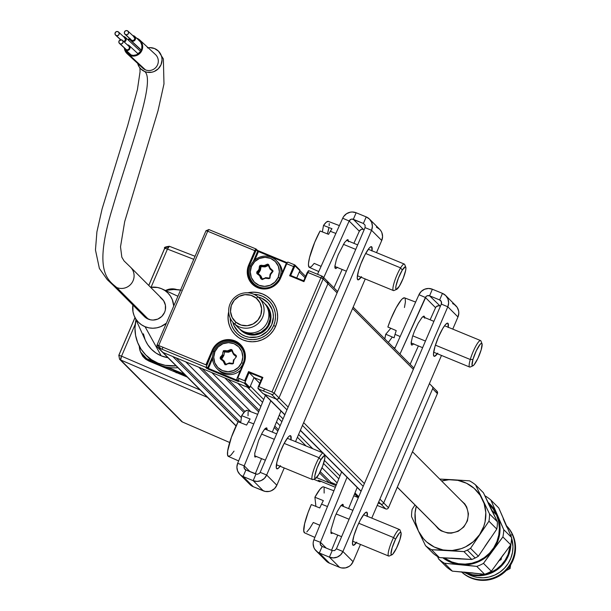 <?xml version="1.0" encoding="UTF-8"?>
<svg xmlns="http://www.w3.org/2000/svg" width="611" height="611" viewBox="0 0 611 611"><rect width="100%" height="100%" fill="white"/><g stroke="black" fill="none" stroke-linecap="round" stroke-linejoin="round"><path stroke-width="0.92" d="M264.471 388.917L263.562 391.04M259.736 383.318L254.023 377.59L260.966 380.447L254.023 377.59L259.736 383.318M339.953 475.984L324.441 460.419L339.953 475.984M312.809 448.749L298.58 434.482L312.809 448.749M283.069 418.917L279.273 415.113L283.069 418.917M250.365 386.121L263.715 399.51L250.365 386.121L254.023 377.59L249.8 387.435L245.026 382.639A0.718 0.703 135.1 0 1 244.095 383.028L248.868 387.817L162.992 352.478L172.745 356.488L238.023 421.972L172.745 356.488M247.57 387.282L262.562 402.328L247.57 387.282L237.809 383.265L260.889 406.422L237.809 383.265M278.12 417.932L281.877 421.697L278.12 417.932M297.397 437.262L306.096 445.992L297.397 437.262M323.57 463.512L338.807 478.803L323.57 463.512M337.135 482.896L322.02 467.743L337.135 482.896M296.335 441.974L295.663 441.302L296.335 441.974M280.144 425.73L276.447 422.025L280.144 425.73M336.019 485.623L316.582 477.619L329.505 482.942L319.591 472.998L329.505 482.942L330.902 482.354L320.263 471.684L330.902 482.354L336.424 484.63M278.433 429.732L274.797 426.081L278.433 429.732M259.24 410.47L228.155 379.294L259.24 410.47M224.795 377.911L258.659 411.883L224.795 377.911L211.788 372.557L250.831 411.722L211.788 372.557M274.217 427.486L277.837 431.114L274.217 427.486M244.919 411.501L202.126 368.586L244.919 411.501M198.774 367.203L243.957 412.524L198.774 367.203L185.759 361.849L241.383 417.641L185.759 361.849M240.681 422.652L176.105 357.87L240.681 422.652M236.045 425.989L162.312 352.02A2.146 2.108 -44.9 0 0 162.992 352.478L236.121 425.829L162.992 352.478A2.146 2.108 135.1 0 1 162.312 352.02L158.211 347.682L205.38 367.096L206.701 368.418A0.718 0.703 -44.9 0 0 207.633 368.036L212.575 356.519L207.633 368.036L206.312 366.707A0.718 0.703 135.1 0 1 205.38 367.096L208.206 369.159L237.969 381.401L238.58 381.539L237.259 380.218A0.718 0.703 135.1 0 1 236.892 379.294L238.198 380.6L239.13 378.484L238.214 380.607L236.892 379.294L237.053 378.293L237.244 377.758L237.801 377.942L243.988 363.507A17.543 17.184 -44.9 0 0 234.937 340.869L234.761 341.625A16.825 16.482 135.1 0 1 243.438 363.339L243.988 363.507L243.43 363.324A16.825 16.482 135.1 0 1 243.438 363.339L237.251 377.774L243.438 363.339M162.977 347.147L162.068 349.271M259.637 275.576L260.905 276.844L259.637 275.576M257.59 253.603L256.811 253.29M299.306 271.933L305.019 277.669L299.306 271.933L296.725 277.959L299.871 270.62L296.725 277.959M263.807 393.797A2.146 2.108 135.1 0 0 264.487 394.248L284.879 414.701L264.487 394.248L276.195 399.067L277.822 399.059L278.99 397.898A2.146 2.108 135.1 0 1 276.195 399.067A2.146 2.108 -44.9 0 0 278.99 397.898L288.14 407.079L274.217 393.11L323.158 278.921L337.081 292.89L327.931 283.718L278.99 397.898L327.931 283.718A2.146 2.108 -44.9 0 0 327.504 281.396A2.146 2.108 135.1 0 1 327.931 283.718L327.504 281.404L337.646 291.569M352.6 308.456L413.326 369.365L352.6 308.456M437.392 393.591L432.634 388.741A2.146 2.108 -44.9 0 0 432.206 386.419A2.146 2.108 135.1 0 1 432.634 388.741L383.7 502.929L379.905 499.118L383.7 502.929A2.146 2.108 135.1 0 1 380.905 504.09A2.146 2.108 -44.9 0 0 383.7 502.929L432.634 388.741L437.415 393.537A2.146 2.108 -44.9 0 0 436.987 391.216L437.415 393.537L388.474 507.718L383.7 502.929L388.497 507.764L437.415 393.537L388.474 507.718A2.146 2.108 -44.9 0 1 385.678 508.887A2.146 0.397 -67.6 0 1 385.678 508.887L377.208 505.404M326.824 280.945A2.146 2.108 135.1 0 1 327.504 281.396L322.723 276.6A2.146 2.108 135.1 0 1 323.158 278.921L320.897 277.814L271.956 392.002L274.217 393.11A2.146 2.108 135.1 0 1 271.421 394.271L286.949 409.851L276.195 399.067L263.181 393.713L258.407 388.917A0.718 0.703 135.1 0 1 258.041 387.993L259.339 389.306L258.041 387.993L258.193 386.992L258.392 386.465L258.942 386.641L262.883 377.453L262.05 377.949L258.407 386.458M364.385 483.553L303.659 422.644L364.385 483.553M302.468 425.416L363.194 486.333L302.468 425.416M385.678 508.887L378.713 501.898L380.905 504.09L378.24 502.998L380.905 504.09L385.678 508.887A2.146 0.397 -67.6 0 0 385.74 508.91M361.116 491.175L323.777 453.721L361.116 491.175M323.013 452.95L300.391 430.266L323.013 452.95M287.231 262.761L286.834 262.501L286.422 263.104L258.453 251.595L254.84 260.011M254.894 284.703L257.903 287.071A16.115 15.779 -44.9 0 1 254.932 284.741L253.626 283.435A16.115 15.779 135.1 0 1 250.403 266.037L251.495 266.365A14.679 14.381 135.1 0 1 270.604 258.407A14.679 14.381 135.1 0 1 278.173 277.348L279.678 278.089A16.115 15.779 -44.9 0 0 271.368 257.292A16.115 15.779 -44.9 0 0 250.403 266.037A16.115 15.779 135.1 0 1 276.447 260.683A16.115 15.779 135.1 0 1 279.678 278.089L279.678 278.089A16.115 15.779 135.1 0 1 253.626 283.435M256.773 273.415L256.987 271.551M259.683 266.633L261.6 265.159M270.642 299.329L266.931 296.266L262.684 293.998A25.059 24.547 135.1 0 0 247.738 292.799L253.214 292.157L258.048 292.608L262.684 293.998A25.059 24.547 135.1 0 1 270.581 299.268A25.059 24.547 135.1 0 1 273.277 330.604A25.059 24.547 135.1 0 1 242.995 339.937L238.741 337.662L235.029 334.599L231.997 330.856L229.774 326.58L228.43 321.936L228.033 317.094L228.682 311.793A25.059 24.547 135.1 0 0 235.09 334.66A25.059 24.547 135.1 0 0 242.995 339.937L247.623 341.32L252.458 341.77L257.3 341.266L261.974 339.831L266.304 337.516L270.108 334.416L273.247 330.635L275.607 326.335L277.089 321.676L277.638 316.834L277.241 312L275.897 307.348L273.675 303.071L270.642 299.329A25.059 24.547 -44.9 0 0 248.203 292.829M237.251 380.279L208.389 368.402L206.312 366.707L212.857 350.752L213.72 351.615L212.857 350.752A16.825 16.482 135.1 0 1 234.761 341.625L236.281 343.153A16.825 16.482 -44.9 0 0 234.983 342.679M240.803 345.956A16.825 16.482 -44.9 0 0 236.281 343.153L234.761 341.625L234.937 340.869L237.916 342.458L242.636 347.224L245.133 353.464L245.408 356.855L243.988 363.507L237.801 377.942L244.629 380.752L248.57 371.564L244.629 380.752L245.385 381.119L249.044 372.588L248.57 371.564L262.883 377.453L258.942 386.641L271.956 392.002L320.897 277.814L323.158 278.921L327.931 283.718L278.99 397.898L274.217 393.11L323.158 278.921L322.723 276.6L322.043 276.149A2.146 2.108 135.1 0 1 322.723 276.6L322.02 276.134L320.897 277.814A2.146 0.397 -67.6 0 1 322.02 276.134A2.146 0.397 -67.6 0 1 322.043 276.149L309.006 270.78A2.146 0.397 112.4 0 0 307.883 272.46L320.897 277.814L307.325 272.277L303.682 280.823L303.95 281.648L307.883 272.46L303.95 281.648L303.713 281.022M208.779 229.537A2.146 2.108 135.1 0 1 208.84 229.56L206.044 230.729L207.694 231.225L158.753 345.406L207.694 231.225L206.022 230.683L157.08 344.871L205.922 364.82L212.109 350.386L215.958 344.734L218.623 342.557L224.924 339.93L231.699 339.892L234.937 340.869A17.543 17.184 -44.9 0 0 212.109 350.386L212.857 350.752L212.109 350.386L205.922 364.82L206.671 365.187L212.857 350.752A16.825 16.482 135.1 0 1 240.07 345.162C244.874 350.477 245.996 356.534 243.43 363.324M241.185 347.3L243.506 350.279A16.115 15.779 -44.9 0 0 241.185 347.3L239.886 345.994A16.115 15.779 135.1 0 1 243.117 363.4L243.117 363.4A16.115 15.779 -44.9 0 0 234.8 342.603A16.115 15.779 -44.9 0 0 213.835 351.348A16.115 15.779 135.1 0 1 239.886 345.994M208.389 368.402L212.559 358.672L208.389 368.402M225.031 350.47L222.748 352.333M220.418 356.862L220.212 358.726M238.206 381.165A0.718 0.703 -44.9 0 0 238.58 381.539L237.259 380.218L244.095 383.028L248.868 387.817A0.718 0.703 -44.9 0 0 249.8 387.435L244.988 382.463L249.044 372.588L254.023 377.59L249.044 372.588L262.256 377.758M262.806 393.331A0.718 0.703 -44.9 0 0 263.181 393.713L258.407 388.917L271.421 394.271L276.195 399.067L263.181 393.713L258.178 388.764M321.989 276.126L309.036 270.795A2.146 0.397 112.4 0 0 309.006 270.78M307.333 272.292L303.682 280.823L308.104 271.185A0.718 0.703 135.1 0 1 308.967 270.772M289.637 275.752L303.95 281.648L289.637 275.752L293.57 266.564L289.637 275.752M290.66 275.462L303.675 280.816L290.668 275.469L294.326 266.938L293.57 266.564A2.146 0.397 -67.6 0 1 294.693 264.884A2.146 0.397 -67.6 0 1 294.723 264.907A0.718 0.703 135.1 0 1 295.09 265.831L299.871 270.62A0.718 0.703 -44.9 0 0 299.497 269.695M290.668 275.469L294.968 265.854L299.871 270.62L299.726 269.848L294.945 265.052M294.662 264.884L287.888 262.096A2.146 0.397 112.4 0 0 287.865 262.073A2.146 0.397 112.4 0 0 286.742 263.753L293.57 266.564L286.185 263.578L280.014 278.005M206.044 230.729L208.84 229.56A2.146 0.397 112.4 0 0 208.809 229.545A2.146 0.397 112.4 0 0 207.694 231.225L208.84 229.56L255.948 248.952M253.282 261.531L257.697 251.22L256.261 249.922L249.425 265.441L248.669 265.075L254.863 250.632L248.669 265.075L250.289 266.304L249.425 265.441A16.825 16.482 135.1 0 0 253.764 284.505A16.825 16.482 135.1 0 0 280.006 278.028L280.006 278.028A16.825 16.482 135.1 0 1 252.794 283.619A16.825 16.482 135.1 0 1 249.425 265.441L255.612 251.006L207.694 231.225L254.863 250.632A2.146 0.397 -67.6 0 1 255.986 248.952A2.146 0.397 -67.6 0 1 256.009 248.975A0.718 0.703 135.1 0 1 256.376 249.899L257.697 251.22A0.718 0.703 -44.9 0 0 257.33 250.296M257.239 252.305L258.01 252.626L257.239 252.305M286.788 262.547L257.506 250.418M280.556 278.196L286.742 263.753L280.556 278.196L279.998 278.013L280.556 278.196L278.899 281.205L276.699 283.848L271.009 287.644L267.74 288.644L260.966 288.682L257.72 287.712L252.144 283.978L248.471 278.364L247.249 271.727L248.669 265.075A17.543 17.184 -44.9 0 0 257.72 287.712A17.543 17.184 -44.9 0 0 280.556 278.196M286.422 263.104L286.192 263.593M250.327 278.524A16.825 16.482 -44.9 0 0 253.588 284.352M162.312 352.02L157.531 347.231A2.146 2.108 135.1 0 0 158.211 347.682L162.992 352.478L248.868 387.817L249.8 387.435L254.023 377.59L260.966 380.447M231.34 350.882L231.775 350.813M231.821 350.806L232.455 350.737M267.901 265.571L268.336 265.502M268.389 265.495L269.016 265.426M157.126 344.856L161.021 348.835L157.103 344.91A2.146 2.108 135.1 0 0 157.531 347.231M273.659 325.533L275.584 326.389L273.659 325.533L271.551 329.39L268.756 332.789L265.373 335.607L261.523 337.73L257.353 339.097L253.023 339.64L248.677 339.342L244.492 338.227L240.612 336.317L237.183 333.698L234.334 330.459L232.165 326.725L230.759 322.631L230.164 317.957A22.913 22.447 135.1 0 0 248.501 339.311A22.913 22.447 135.1 0 0 273.659 325.533A22.913 22.447 135.1 0 0 253.901 294.296L258.377 294.861L262.486 296.243L266.228 298.389L269.482 301.223L272.124 304.637L274.049 308.502L275.194 312.687L275.515 317.025L274.996 321.363L273.659 325.533M240.574 330.016A17.902 17.536 -44.9 0 0 265.625 329.795A17.902 17.536 -44.9 0 0 265.93 304.744M258.155 297.007A20.766 20.339 135.1 0 1 273.3 318.491A20.766 20.339 135.1 0 1 254.306 337.432A20.766 20.339 135.1 0 1 232.86 322.218M232.852 322.203L234.143 325.9L238.71 332.185L241.819 334.545L245.332 336.256L249.128 337.257L256.971 337.012L260.737 335.775L267.274 331.299L271.704 324.731L273.384 317.033L273.102 313.107L272.071 309.326L267.962 302.735L261.638 298.214L257.934 296.954M228.72 312.259A25.059 24.547 -44.9 0 0 235.143 334.713M358.344 497.637L353.807 495.765L358.344 497.637L354.586 493.864L358.351 497.637M358.749 496.705L354.968 492.924L358.749 496.705M431.526 385.969A2.146 2.108 135.1 0 1 432.206 386.419L436.987 391.216L437.438 393.576M436.307 390.765L436.987 391.216M335.347 487.273L318.934 480.521L318.323 480.383L319.645 481.705L313.634 479.238L319.668 481.728A2.146 0.397 -67.6 0 1 319.645 481.705L313.634 479.238M318.667 480.429A0.718 0.703 135.1 0 1 318.323 480.383L319.645 481.705A0.718 0.703 -44.9 0 0 320.576 481.323L320.882 481.078M221.633 359.161L223.733 355.724L221.686 358.367L221.075 357.748L223.122 355.113L223.733 355.724A0.718 0.703 -44.9 0 0 223.878 355.373L224.52 351.959L228.323 352.219L225.047 351.814L224.436 351.195L227.712 351.608L228.323 352.219A0.718 0.703 -44.9 0 0 228.697 352.157L231.409 350.958L228.697 352.157L228.086 351.546L230.798 350.347L232.348 351.333L231.737 350.714L233.44 354.243M233.555 354.327L232.348 351.333L233.555 354.327M233.654 354.525A0.718 0.703 -44.9 0 0 233.799 354.67L236.426 356.87M234.005 360.314L233.478 359.78L233.112 362.713L233.562 363.163M228.888 363.224L225.948 364.194L226.375 364.622M232.608 363.912L232.119 363.851M226.009 364.82L224.397 361.391A0.718 0.703 -44.9 0 0 224.161 361.093L223.916 360.91M223.802 360.826L223.405 360.536M224.397 361.391L225.619 364.431L224.397 361.391M213.835 351.348L214.935 351.676A14.679 14.381 135.1 0 1 234.036 343.718A14.679 14.381 135.1 0 1 241.612 362.659L243.117 363.4L241.612 362.659L238.389 367.387L233.623 370.564L228.048 371.694L222.503 370.617L217.837 367.494L214.767 362.797L213.743 357.244L214.935 351.676L218.158 346.949L222.916 343.772L228.491 342.641L234.036 343.718L238.702 346.842L241.78 351.539L242.804 357.091L241.612 362.659A14.679 14.381 135.1 0 1 222.503 370.617A14.679 14.381 135.1 0 1 214.935 351.676L213.835 351.348A16.115 15.779 -44.9 0 0 222.144 372.137A16.115 15.779 -44.9 0 0 243.117 363.4A16.115 15.779 135.1 0 1 217.065 368.746A16.115 15.779 135.1 0 1 213.835 351.348M230.423 349.599L230.798 350.347A0.718 0.703 135.1 0 1 231.737 350.714L232.295 350.34A1.436 1.405 -44.9 0 0 230.423 349.599L227.712 350.798L223.374 350.691L222.465 354.586L220.166 357.725L220.678 359.222L223.023 360.948L223.55 360.475L221.205 358.749L220.678 359.222L223.023 360.948L225.024 364.767L228.835 363.537L232.104 363.942L232.295 363.331L229.018 362.926L228.835 363.537L233.165 363.644L234.074 359.757L236.381 356.61L236.236 355.526L233.517 353.387L231.989 349.874L230.423 349.599M223.55 360.475L221.205 358.749M217.065 368.746L218.364 370.052A16.115 15.779 -44.9 0 0 240.436 370.319M282.282 272.674A16.115 15.779 -44.9 0 0 277.753 261.989L276.447 260.683M250.403 266.037A16.115 15.779 -44.9 0 0 258.713 286.826A16.115 15.779 -44.9 0 0 279.678 278.089L278.173 277.348A14.679 14.381 135.1 0 1 259.072 285.306A14.679 14.381 135.1 0 1 251.495 266.365L250.403 266.037M270.642 274.446L272.689 271.803L272.223 271.467L270.177 274.102L270.642 274.446L272.98 270.742L270.085 268.076L268.855 265.029L267.534 264.166L264.273 265.487L259.942 265.38L259.033 269.275L259.835 269.443L260.194 266.518L259.392 266.343L259.033 269.275L256.727 272.414L257.239 273.911L259.591 275.637L260.118 275.164L257.766 273.438L257.239 273.911L259.591 275.637L260.813 278.685L262.134 279.548L265.395 278.226L268.672 278.631L268.863 278.02L265.586 277.615L265.395 278.226L269.734 278.333L270.642 274.446M272.223 271.467L270.177 274.102M260.118 275.164L257.766 273.438M251.495 266.365L254.718 261.638L259.484 258.461L265.059 257.33L270.604 258.407L275.271 261.531L278.341 266.228L279.364 271.78L278.173 277.348L274.95 282.076L270.192 285.253L264.616 286.383L259.072 285.306L254.405 282.183L251.327 277.486L250.304 271.933L251.495 266.365M266.984 264.288L267.366 265.037A0.718 0.703 135.1 0 1 268.298 265.403L268.855 265.029A1.436 1.405 -44.9 0 0 266.984 264.288M258.193 273.85L260.301 270.413L258.247 273.056L257.643 272.437L259.69 269.802L260.301 270.413A0.718 0.703 -44.9 0 0 260.446 270.062L261.08 266.648L264.884 266.908L261.615 266.503L261.004 265.884L264.273 266.297L264.884 266.908A0.718 0.703 -44.9 0 0 265.266 266.847L267.977 265.648L265.266 266.847L264.655 266.236L267.366 265.037L268.909 266.022L268.298 265.403L270.001 268.932M270.115 269.016L268.909 266.022L270.115 269.016M270.574 275.003L270.039 274.469L269.68 277.402L270.131 277.852M265.457 277.913L262.509 278.883L262.944 279.311M262.57 279.51L260.958 276.08L262.188 279.12L261.577 278.509L260.347 275.462L260.958 276.08A0.718 0.703 -44.9 0 0 260.729 275.782L260.485 275.599M270.215 269.214A0.718 0.703 -44.9 0 0 270.368 269.359L272.995 271.559M269.176 278.601L268.68 278.54M260.37 275.515L259.973 275.225M272.712 271.085L269.757 268.748L272.712 271.085M333.728 484.676A16.115 15.779 135.1 0 1 330.528 482.514M243.125 331.238L247.837 333.575L254.42 334.263L260.821 332.369L266.06 328.183L267.985 325.419L270.07 319.079L269.596 312.473L267.137 307.295A17.184 16.833 135.1 0 1 243.957 331.796M264.807 303.705A17.902 17.536 135.1 0 1 266.098 329.199A17.902 17.536 135.1 0 1 241.597 330.963L241.597 330.963A17.902 17.536 135.1 0 1 239.543 328.901L234.792 324.128L235.877 322.188A15.756 15.435 135.1 0 1 234.28 300.23A15.756 15.435 135.1 0 1 256.276 298.183L257.972 296.854A17.902 17.536 -44.9 0 0 232.982 299.176A17.902 17.536 -44.9 0 0 234.792 324.128A17.902 17.536 135.1 0 1 233.478 298.619A17.902 17.536 135.1 0 1 259.056 297.855A17.902 17.536 135.1 0 1 259.285 322.364A17.902 17.536 135.1 0 1 234.792 324.128L239.565 328.924A17.902 17.536 -44.9 0 0 264.059 327.16A17.902 17.536 -44.9 0 0 263.837 302.644L259.056 297.855M239.207 328.489L244.438 332.903L250.999 334.95L257.895 334.309L261.141 332.995L266.595 328.634L270.009 322.555L270.864 315.681L269.031 309.051L264.784 303.682M233.7 323.127L238.481 327.924A17.902 17.536 -44.9 0 0 239.565 328.924M234.792 324.128A17.902 17.536 -44.9 0 0 259.782 321.806A17.902 17.536 -44.9 0 0 257.972 296.854L256.276 298.183A15.756 15.435 135.1 0 1 257.873 320.141A15.756 15.435 135.1 0 1 235.877 322.188L234.792 324.128M235.877 322.188L241.162 325.083L247.203 325.709L253.069 323.975L257.873 320.141L260.874 314.787L261.63 308.738L260.011 302.903L256.276 298.183L250.984 295.289L244.95 294.662L239.084 296.396L234.28 300.23L231.279 305.584L230.523 311.633L232.142 317.46L235.877 322.188M397.303 487.227L437.728 527.782A17.902 17.536 -44.9 0 0 438.813 528.782L397.326 487.166L438.813 528.782A17.902 17.536 -44.9 0 0 463.306 527.018A17.902 17.536 -44.9 0 0 463.085 502.502L412.501 451.766M127.164 53.722A9.31 9.127 132.7 0 1 124.308 47.918L125.751 52.057L129.838 55.433A9.31 9.127 132.7 0 1 127.164 53.722L142.783 68.157A9.31 9.127 -47.3 0 0 156.798 66.232A9.31 9.127 -47.3 0 0 155.415 54.486L139.797 40.051A9.31 9.127 132.7 0 1 129.838 55.433L145.456 69.86L129.838 55.433L133.351 56.113L136.887 55.387L139.904 53.371L141.943 50.369L142.691 46.833L142.042 43.312L140.087 40.326L137.124 38.348A9.31 9.127 132.7 0 1 139.797 40.051M138.307 39.784L140.614 42.121L141.844 45.176L141.798 48.498L140.484 51.576L136.62 54.738L133.358 55.402L130.12 54.776A8.592 8.424 132.7 0 1 125.507 49.995L127.386 52.943L130.12 54.776A8.592 8.424 132.7 0 0 139.316 40.578L139.331 40.593M130.342 39.043L128.402 40.158A8.592 8.424 132.7 0 1 129.96 39.211M138.56 39.959A8.592 8.424 132.7 0 1 139.316 40.578M137.124 38.348L136.597 38.149A9.31 9.127 132.7 0 1 137.124 38.348M130.074 38.386L127.882 39.677A9.31 9.127 132.7 0 1 129.669 38.569M147.404 47.872L149.825 47.612L154.552 48.536A12.533 12.281 132.7 0 1 159.486 67.393A12.533 12.281 132.7 0 1 144.738 71.533C155.996 80.614 129.692 149.076 112.569 207.771C92.994 271.429 107.673 279.869 116.777 287.544L148.29 319.148A12.533 12.273 -44.9 0 0 162.083 298.817L130.571 267.213A12.533 12.273 135.1 0 1 130.571 267.213A12.533 12.273 135.1 0 1 116.777 287.544A12.533 12.273 -44.9 0 0 131.609 268.397M127.309 44.84A2.864 2.811 132.7 0 1 128.333 45.046L129.746 46.352L128.333 45.046A2.864 2.811 132.7 0 1 129.585 49.186A2.864 2.811 132.7 0 1 126.095 50.301L131.365 55.173L126.095 50.301A2.864 2.811 132.7 0 1 124.392 47.994M129.876 38.47L130.678 40.471L141.309 50.064L131.586 41.082L133.756 41.067L135.306 39.524L135.337 37.347L133.824 35.82A2.864 2.811 132.7 0 1 135.077 39.959A2.864 2.811 132.7 0 1 129.883 38.768M125.003 34.254A2.146 2.108 132.7 0 1 127.302 30.71L125.675 30.718L124.507 31.879L124.484 33.506L125.622 34.651A2.146 2.108 132.7 0 1 125.003 34.254L131.25 40.028A2.146 2.108 -47.3 0 0 134.481 39.585A2.146 2.108 -47.3 0 0 134.168 36.874L127.92 31.1A2.146 2.108 132.7 0 1 125.622 34.651L131.869 40.425L125.622 34.651L127.248 34.644L128.409 33.483L128.432 31.856L127.302 30.71A2.146 2.108 132.7 0 1 127.92 31.1M123.437 36.545A2.864 2.811 132.7 0 1 124.285 42.044L125.316 41.38L126.179 39.364L125.377 37.363L123.384 36.545M123.674 41.479A2.146 2.108 -47.3 0 0 124.797 37.806L118.549 32.032A2.146 2.108 132.7 0 1 116.25 35.583L120.802 39.784L116.25 35.583L117.877 35.575L119.046 34.415L119.069 32.788L117.938 31.642A2.146 2.108 132.7 0 1 118.549 32.032M134.496 316.544A20.766 20.339 135.1 0 1 132.885 305.026L132.992 311.786L134.099 315.635L135.948 319.179L138.453 322.28L141.531 324.815L145.059 326.702L148.893 327.847L152.895 328.222L156.912 327.802L160.785 326.618L166.375 323.181A20.766 20.339 135.1 0 1 145.059 326.702A20.766 20.339 135.1 0 1 134.496 316.544L145.624 340.846A30.626 30.008 -44.9 0 0 161.205 355.823A30.626 30.008 -44.9 0 0 167.987 357.718L161.205 355.823L145.059 326.702L161.205 355.823L156.011 353.051L151.475 349.309L147.77 344.734L145.586 340.755M161.365 288.636A20.766 20.339 135.1 0 1 162.144 288.972A20.766 20.339 135.1 0 1 173.73 306.019L172.325 299.703L170.477 296.159L167.972 293.059L164.894 290.515L161.365 288.636A20.766 20.339 135.1 0 0 150.634 287.33L157.531 287.491L161.365 288.636M145.853 355.052A38.669 37.874 135.1 0 1 135.978 319.782L134.97 327.954L135.589 335.424L137.658 342.588L141.088 349.187L145.762 354.96L151.49 359.688L158.05 363.194A38.669 37.874 135.1 0 1 145.853 355.052L147.686 356.893A38.669 37.874 -44.9 0 0 159.883 365.027L158.05 363.194L165.199 365.332L176.098 365.852A38.669 37.874 135.1 0 1 158.05 363.194L159.883 365.027A38.669 37.874 -44.9 0 0 177.931 367.692M181.284 290.179L173.822 289.484L165.375 290.469A38.669 37.874 135.1 0 1 180.573 290.049M143.417 333.827L145.051 339.502M142.791 314.612L146.166 318.018L150.604 319.843L153.025 320.072L157.783 319.102L161.846 316.391L164.596 312.351L165.337 310.021L165.413 305.187L163.633 300.719L160.258 297.32M117.938 31.642L116.311 31.65L115.143 32.811L115.12 34.437L116.25 35.583A2.146 2.108 132.7 0 1 115.319 32.475A2.146 2.108 132.7 0 1 117.938 31.642M120.504 39.402L120.711 40.486M124.186 37.408L125.469 39.371L124.82 40.876L123.315 41.51M132.801 35.614A2.864 2.811 132.7 0 1 133.824 35.82L132.747 35.614M133.549 36.477L134.832 38.44L134.191 39.944L132.679 40.578L131.182 39.967M148.122 47.742A12.533 12.281 132.7 0 1 154.552 48.536L158.539 51.202L161.167 55.211L161.839 57.541L162.045 59.962L161.037 64.72L158.287 68.76L154.232 71.479L151.895 72.197L147.06 72.228L144.738 71.533L140.759 68.867L139.239 66.989L137.658 63.422A12.533 12.281 132.7 0 0 144.738 71.533C155.996 80.614 129.692 149.076 112.569 207.771C92.994 271.429 107.673 279.869 116.777 287.544A12.533 12.273 135.1 0 1 112.814 284.894A12.533 12.273 -44.9 0 0 116.777 287.544L148.29 319.148A12.533 12.273 -44.9 0 1 144.341 316.513L112.821 284.902M119.512 43.48A2.146 2.108 132.7 0 1 121.81 39.929L120.184 39.936L119.015 41.097L118.992 42.724L120.13 43.87A2.146 2.108 132.7 0 1 119.512 43.48L125.759 49.254A2.146 2.108 -47.3 0 0 128.99 48.811A2.146 2.108 -47.3 0 0 128.677 46.1L122.429 40.326A2.146 2.108 132.7 0 1 120.13 43.87L126.378 49.644L120.13 43.87L121.757 43.862L122.918 42.709L122.941 41.074L121.81 39.929A2.146 2.108 132.7 0 1 122.429 40.326M167.445 249.082L193.748 259.316L167.445 249.082L169.369 246.294A3.597 0.726 111.3 0 0 169.323 246.264A3.597 0.726 111.3 0 0 167.445 249.082L164.71 248.196C163.687 247.508 165.23 246.859 169.323 246.264L164.787 248.173A3.597 3.529 135.1 0 0 164.749 248.272L167.445 249.082L151.077 287.269L167.445 249.082M169.323 246.264L195.054 256.276L169.369 246.294A3.597 3.529 135.1 0 0 169.255 246.248M176.159 372.832L177.243 371.396M180.054 373.13L179.94 373.917M119.573 359.237L118.809 355.281L121.551 356.16L135.191 324.334L121.551 356.16L200.24 390.062L121.551 356.16A3.597 0.733 113.3 0 0 120.65 359.971L121.551 356.16L118.847 355.35L119.573 359.237L120.65 359.971A3.597 3.529 135.1 0 1 119.573 359.237L181.436 421.3A3.597 3.529 -44.9 0 0 182.521 422.033L120.65 359.971L207.58 397.425L120.65 359.971L182.521 422.033L229.667 442.494L182.521 422.033A3.597 0.611 113.5 0 0 182.559 422.064A3.597 0.611 113.5 0 0 182.605 422.071M185.836 375.62L173.516 370.312L172.592 369.388L184.95 374.726M147.946 359.184L152.819 361.185L147.946 359.184A14.397 14.106 135.1 0 1 139.445 347.919L139.216 345.994L140.347 351.508L142.164 354.724L144.754 357.336L149.038 360.276L147.946 359.184M167.62 367.28L184.407 374.184L167.62 367.28M184.438 374.215L164.298 366.531M155.782 363.041L149.038 360.276L148.87 361.048L140.561 352.012L142.814 356.381L145.525 359.115L148.87 361.048L187.302 377.094M143.402 356.152L149.038 360.276L144.54 357.29M165.833 290.362A14.397 14.106 135.1 0 1 176.8 289.583L170.339 288.972L165.833 290.37M164.749 248.272L148.794 285.49M135 317.659L118.893 355.258M501.394 557.881L501.104 559.615L500.539 559.042L501.104 559.615L499.5 560.44M489.434 504.594L493.245 509.139L496.537 515.035L498.607 521.473L499.363 528.225L498.79 535.015L496.903 541.598L493.78 547.708L489.533 553.115L484.324 557.614L478.367 561.028L471.883 563.227L465.116 564.129L458.326 563.693L451.789 561.944L444.235 557.935A35.087 34.369 -44.9 0 0 486.333 556.086A35.087 34.369 -44.9 0 0 496.537 515.035L492.023 510.498L496.537 515.035A35.087 34.369 -44.9 0 0 489.487 504.648L488.937 504.098M473.258 572.988L452.361 571.148A39.387 38.577 135.1 0 1 446.504 566.901L438.637 559.012L446.504 566.901A39.387 38.577 -44.9 0 0 452.361 571.148L444.502 563.258A39.387 38.577 135.1 0 1 438.637 559.012L437.529 556.514L438.637 559.012A39.387 38.577 -44.9 0 0 444.502 563.258L460.495 564.694L469.744 564.373L478.65 561.669L486.593 556.774L493.046 550.015L495.567 546.074L498.988 537.405L499.836 532.83L499.706 523.589L497.186 514.737A35.805 35.071 135.1 0 1 493.046 550.015L502.891 536.932L510.75 544.813A39.387 38.577 -44.9 0 0 511.606 537.543L503.747 529.653L495.086 510.651L492.451 506.893L488.113 502.387A35.805 35.071 135.1 0 1 497.186 514.737L490.908 500.096L498.767 507.978L502.074 515.463L511.606 537.543L503.747 529.653A39.387 38.577 135.1 0 1 502.891 536.932L510.75 544.813L491.336 571.247A39.387 38.577 135.1 0 1 484.622 574.279L452.361 571.148L444.502 563.258L476.756 566.389A39.387 38.577 -44.9 0 0 483.477 563.365L502.891 536.932A39.387 38.577 -44.9 0 0 503.747 529.653L490.908 500.096A39.387 38.577 -44.9 0 0 485.042 495.842L485.042 495.842A39.387 38.577 135.1 0 1 490.908 500.096L498.767 507.978L511.606 537.543A39.387 38.577 135.1 0 1 510.75 544.813L491.336 571.247L483.477 563.365L493.046 550.015A35.805 35.071 135.1 0 1 460.495 564.694A35.805 35.071 135.1 0 1 442.891 557.843L447.336 560.699L455.936 563.945L476.756 566.389L484.622 574.279A39.387 38.577 -44.9 0 0 491.336 571.247L483.477 563.365A39.387 38.577 135.1 0 1 476.756 566.389L484.622 574.279L464.07 572.102M464.329 503.334A35.805 35.071 -44.9 0 0 463.948 503.441L464.329 503.334M438.66 528.652A35.805 35.071 -44.9 0 0 438.553 529.034L438.66 528.652M503.212 518.808L506.87 527.232M503.701 554.23L498.171 561.753M439.118 529.485A26.853 26.304 135.1 0 1 439.141 529.05M464.352 503.922A26.853 26.304 135.1 0 1 464.78 503.899M464.253 572.415A32.223 31.566 -44.9 0 0 510.903 544.065A32.223 31.566 135.1 0 1 464.253 572.415M510.223 545.57A32.223 31.566 135.1 0 1 465.055 572.492L472.67 574.76L478.902 575.157L485.111 574.332L491.068 572.316L496.544 569.177L501.326 565.045L505.221 560.081L508.092 554.467L510.223 545.57M512.385 534.717L510.597 535.167L512.385 534.717A32.223 31.566 135.1 0 1 501.738 573.408A32.223 31.566 135.1 0 1 461.87 572.171A32.223 31.566 -44.9 0 0 501.738 573.408A32.223 31.566 -44.9 0 0 512.385 534.717L512.942 535.274L512.385 534.717A32.223 31.566 -44.9 0 0 506.641 525.934A32.223 31.566 135.1 0 1 512.385 534.717M466.445 573.278L471.684 575.875L477.359 577.395L483.248 577.777L489.113 576.99L494.742 575.088L499.913 572.125L504.426 568.222L508.108 563.533L510.819 558.233L512.453 552.527L512.957 546.631L511.59 538.1A30.435 29.809 135.1 0 1 501.333 571.056A30.435 29.809 135.1 0 1 467.064 573.653M461.794 572.163A32.223 31.566 -44.9 0 0 501.952 574.225A32.223 31.566 -44.9 0 0 512.942 535.274L509.918 529.867L506.618 525.888A32.223 31.566 -44.9 0 1 512.942 535.274L514.844 541.193L515.539 547.387L515.012 553.627L513.278 559.668L510.406 565.282L506.511 570.246L501.73 574.378L496.254 577.517L490.297 579.534L484.088 580.358L477.855 579.961L471.845 578.357L466.292 575.6L461.404 571.797M508.91 567.436L510.055 568.581L510.643 564.908L510.055 568.581L506.229 570.537L510.055 568.581L508.91 567.436M459.778 558.905L439.408 557.591L431.549 549.709A39.387 38.577 135.1 0 1 425.531 545.692L433.39 553.574A39.387 38.577 -44.9 0 0 439.408 557.591A39.387 38.577 135.1 0 1 433.39 553.574L425.531 545.692A39.387 38.577 -44.9 0 0 431.549 549.709L452.239 550.488L461.336 548.617L465.643 546.814L473.41 541.621L479.604 534.625L483.805 526.292L485.065 521.809L485.798 512.576L484.118 503.517L480.139 495.246L474.128 488.334L466.514 483.248L457.792 480.338L439.714 479.062L453.202 479.765L448.566 479.795L441.638 480.994A35.805 35.071 135.1 0 1 453.202 479.765A35.805 35.071 135.1 0 1 482.4 499.24A35.805 35.071 135.1 0 1 479.604 534.625A35.805 35.071 135.1 0 1 447.603 550.519A35.805 35.071 135.1 0 1 418.405 531.035A35.805 35.071 135.1 0 1 416.282 506.267L415.075 513.072L415.556 522.298L418.405 531.035L425.531 545.692L418.405 531.035L423.446 538.696L426.677 541.949L434.299 547.036L443.021 549.946L463.932 551.603L471.791 559.485L459.778 558.905M488.273 503.403L497.385 521.779A39.387 38.577 135.1 0 1 496.804 529.08A39.387 38.577 -44.9 0 0 497.385 521.779L489.518 513.897A39.387 38.577 135.1 0 1 488.945 521.191L496.804 529.08L478.39 556.209A39.387 38.577 135.1 0 1 475.167 558.003A39.387 38.577 -44.9 0 0 478.39 556.209L470.531 548.327A39.387 38.577 135.1 0 1 467.308 550.114L475.167 558.003A39.387 38.577 135.1 0 1 471.791 559.485A39.387 38.577 -44.9 0 0 475.167 558.003L467.308 550.114A39.387 38.577 135.1 0 1 463.932 551.603L471.791 559.485L451.147 558.103M411.562 516.662A39.387 38.577 135.1 0 1 412.135 509.36A39.387 38.577 -44.9 0 0 411.562 516.662L418.405 531.035L411.562 516.662M414.991 504.976L412.135 509.36L414.991 504.976M460.373 558.645L439.408 557.591L431.549 549.709L463.932 551.603A39.387 38.577 -44.9 0 0 467.308 550.114A39.387 38.577 -44.9 0 0 470.531 548.327L488.945 521.191A39.387 38.577 -44.9 0 0 489.518 513.897L475.549 484.867L483.416 492.749L492.245 511.674M490.106 538.749L484.859 546.478M460.595 500.004L464.895 504.037L466.72 507.031L468.454 513.836L467.438 520.832L463.833 526.965L458.174 531.295L451.338 533.166L447.802 533.075L441.157 530.86L438.301 528.813L435.238 525.284M488.945 521.191L496.804 529.08L478.39 556.209L470.531 548.327L488.945 521.191M490.534 507.405L497.385 521.779L489.518 513.897L475.549 484.867L483.416 492.749L490.534 507.405M469.531 480.849A39.387 38.577 135.1 0 1 475.549 484.867A39.387 38.577 -44.9 0 0 469.531 480.849L453.202 479.765L469.531 480.849M280.098 466.262A17.902 3.33 -67.6 0 1 276.882 468.813A17.902 3.33 -67.6 0 1 276.668 468.668A17.902 3.33 -67.6 0 1 280.884 450.345A17.902 3.33 -67.6 0 1 290.508 435.704A17.902 3.33 -67.6 0 1 290.729 435.849L290.248 435.658L290.729 435.849A17.902 3.33 -67.6 0 1 290.996 439.775M361.101 277.264A17.902 3.33 -67.6 0 1 357.886 279.815A17.902 3.33 -67.6 0 1 357.672 279.67A17.902 3.33 -67.6 0 1 361.888 261.355A17.902 3.33 -67.6 0 1 371.519 246.707A17.902 3.33 -67.6 0 1 371.732 246.859L371.259 246.661L371.732 246.859A17.902 3.33 -67.6 0 1 372 250.777M376.376 227.093L379.675 229.308L380.928 230.859L381.852 232.631L382.57 236.556L381.73 240.49L376.521 252.641L381.73 240.49A10.379 10.173 -44.9 0 0 379.645 229.278L369.479 219.082A10.379 10.173 135.1 0 1 371.564 230.294L372.405 226.36L371.687 222.427L369.51 219.105L366.21 216.897L363.392 223.458L365.095 225.176L365.057 227.62L371.564 230.294L365.057 227.62L260.164 472.349L259.461 473.388L257.185 474.335L245.905 469.958L255.971 474.098L253.16 480.658L263.326 490.854A10.379 10.173 -44.9 0 0 276.836 485.226L274.56 488.571L271.192 490.816L269.252 491.412L265.243 491.435L253.26 486.715L243.094 476.519L253.16 480.658L263.326 490.854L253.26 486.715L243.094 476.519A10.379 10.173 135.1 0 1 237.671 463.291L244.224 465.849L270.788 400.801L244.224 465.849L249.991 471.639L244.224 465.849L237.671 463.291L236.892 467.194L237.648 471.066L239.825 474.342L241.353 475.587L243.094 476.519L245.905 469.958A3.223 3.154 135.1 0 1 244.224 465.849L244.217 468.263L245.905 469.958L243.094 476.519L253.16 480.658L255.971 474.098M365.241 278.967L295.518 441.638L365.241 278.967M284.237 467.965L276.836 485.226L266.671 475.03A10.379 10.173 135.1 0 1 253.16 480.658L257.078 481.422L261.027 480.62L264.395 478.375L266.671 475.03L260.164 472.349L266.671 475.03L371.564 230.294L381.73 240.49L371.564 230.294L266.671 475.03L276.836 485.226L284.237 467.965M239.818 474.335L249.983 484.531A10.379 10.173 -44.9 0 0 253.26 486.715L249.991 484.538L247.814 481.262M254.718 456.616L255.001 455.936L254.718 456.616M265.831 429.418L266.48 427.822L265.831 429.418M265.395 395.386L237.671 463.291L265.395 395.386M255.299 473.823L261.508 458.617L255.299 473.823M272.338 432.099L280.953 410.997L272.338 432.099M256.559 456.577L254.97 457.066L254.734 453.37L258.674 440.287L262.348 432.588L264.609 429.197L265.541 428.242L266.847 427.99L267.251 430.007M260.164 472.349L365.057 227.62M290.958 440.035L290.729 435.849L289.224 436.124L288.132 437.201L284.039 443.624L279.83 452.957L276.928 462.053L276.309 467.85L276.668 468.668L278.173 468.393L280.525 465.658M371.962 251.037L371.732 246.859L370.228 247.127L369.136 248.203L365.042 254.627L360.841 263.96L358.68 270.261L357.236 277.447L357.672 279.67L358.298 279.853L361.529 276.668M365.088 225.154L363.392 223.458L353.334 219.318L356.144 212.758L352.264 211.994L350.279 212.193L346.582 213.697L343.695 216.477L342.702 218.226L349.156 221.014L323.738 277.623L349.156 221.014L342.702 218.226A10.379 10.173 135.1 0 1 356.144 212.758L366.21 216.897L356.144 212.758L353.334 219.318L363.499 229.515A3.223 3.154 -44.9 0 0 359.321 231.21L353.884 243.323L359.321 231.21L349.156 221.014L350.913 219.318L352.127 219.082L363.392 223.458L366.21 216.897A10.379 10.173 135.1 0 1 369.479 219.082M342.702 218.226L317.529 274.286L342.702 218.226M335.027 268.153L335.638 266.786L335.027 268.153M347.376 240.642L347.827 239.642L347.376 240.642M342.145 269.466L333.904 287.819L342.145 269.466M337.547 267.29L335.783 268.626L334.912 267.748L334.859 266.511L336.226 260.225L338.211 254.726L344.627 242.407L347.537 239.634L348.094 239.795L348.461 241.75M363.499 229.515L353.334 219.318A3.223 3.154 135.1 0 0 349.156 221.014L359.321 231.21L361.078 229.515L362.292 229.278M356.335 542.736A17.902 3.33 -67.6 0 1 353.127 545.287A17.902 3.33 -67.6 0 1 352.906 545.142A17.902 3.33 -67.6 0 1 357.13 526.827A17.902 3.33 -67.6 0 1 366.753 512.178A17.902 3.33 -67.6 0 1 366.974 512.331L366.493 512.133L366.974 512.331A17.902 3.33 -67.6 0 1 367.242 516.249M437.339 353.746A17.902 3.33 -67.6 0 1 434.131 356.289A17.902 3.33 -67.6 0 1 433.909 356.144A17.902 3.33 -67.6 0 1 438.133 337.83A17.902 3.33 -67.6 0 1 447.756 323.181A17.902 3.33 -67.6 0 1 447.978 323.334L447.496 323.135L447.978 323.334A17.902 3.33 -67.6 0 1 448.245 327.252M332.216 550.572L329.398 557.14L319.339 552.993A10.379 10.173 135.1 0 1 313.909 539.765L320.462 542.324L347.033 477.275L320.462 542.324L320.462 544.745L322.15 546.433A3.223 3.154 135.1 0 1 320.462 542.324L313.909 539.765L313.336 541.682L313.137 543.668L313.894 547.548L314.818 549.289L317.59 552.069L319.339 552.993L322.15 546.433L332.216 550.572L322.15 546.433L319.339 552.993L329.505 563.189L326.236 561.013A10.379 10.173 -44.9 0 0 329.505 563.189L339.563 567.336L329.505 563.189L319.339 552.993L329.398 557.14L339.563 567.336L341.488 567.909L345.498 567.886L349.225 566.336L350.798 565.045L353.082 561.7L360.475 544.439L353.082 561.7L342.916 551.504A10.379 10.173 135.1 0 1 329.398 557.14L339.563 567.336A10.379 10.173 -44.9 0 0 353.082 561.7L342.916 551.504L336.409 548.823L334.652 550.564L332.216 550.572L329.398 557.14L333.323 557.896L337.264 557.095L340.632 554.849L342.916 551.504L447.802 306.775L457.967 316.972A10.379 10.173 -44.9 0 0 455.89 305.76L445.725 295.556A10.379 10.173 135.1 0 1 447.802 306.775L448.65 302.835L447.924 298.909L445.747 295.587L442.448 293.372A10.379 10.173 135.1 0 1 445.725 295.556M439.737 305.989A3.223 3.154 -44.9 0 0 435.567 307.684L425.401 297.488A3.223 3.154 135.1 0 1 429.571 295.793L440.371 306.256L429.571 295.793L432.382 289.232L428.51 288.468L424.599 289.24L421.246 291.424L418.947 294.701A10.379 10.173 135.1 0 1 432.382 289.232L429.571 295.793L439.637 299.94L429.571 295.793L427.158 295.793L426.119 296.472L399.976 354.097L425.401 297.488L418.947 294.701L394.668 348.766L418.947 294.701L425.401 297.488L435.567 307.684L430.129 319.797L435.567 307.684L436.285 306.669L438.538 305.752M336.409 548.823L441.302 304.095L441.341 301.651L439.637 299.94A3.223 3.154 135.1 0 1 441.302 304.095L447.802 306.775L441.302 304.095L336.409 548.823L342.916 551.504L447.802 306.775L457.967 316.972L452.766 329.115L457.967 316.972L458.815 313.031L458.647 311.03L457.173 307.333L454.378 304.515L452.614 303.568M442.448 293.372L432.382 289.232L442.448 293.372L439.637 299.94L442.448 293.372M411.264 344.627L411.883 343.26L411.264 344.627M423.622 317.124L424.072 316.116L423.622 317.124M418.39 345.941L410.141 364.293L418.39 345.941M413.792 343.772L412.028 345.1L411.463 344.94L411.096 342.985L412.463 336.699L414.449 331.2L418.298 323.051L422.01 317.445L423.782 316.108L424.653 316.987L424.706 318.224M441.478 355.449L371.763 518.113L441.478 355.449M367.196 516.509L366.974 512.331L366.34 512.148L364.377 513.675L360.284 520.098L357.397 526.186L353.922 535.732L352.471 542.919L352.906 545.142L353.54 545.325L356.763 542.14M448.199 327.511L447.978 323.334L447.344 323.15L445.381 324.678L442.738 328.504L438.4 337.188L434.925 346.735L433.474 353.922L433.909 356.144L434.543 356.328L437.766 353.143M320.462 542.324L326.236 548.113L320.462 542.324M331.536 550.297L337.753 535.091L331.536 550.297M348.575 508.573L357.198 487.471L348.575 508.573M332.804 533.052L331.215 533.54L330.971 529.844L334.92 516.761L337.356 511.369L340.846 505.671L342.542 504.312L343.092 504.472L343.489 506.481M330.963 533.098L331.246 532.41L330.963 533.098M342.068 505.893L342.725 504.296L342.068 505.893M316.063 550.809L326.228 561.005L324.059 557.744M341.641 471.868L313.909 539.765L341.641 471.868M385.755 334.225A24.875 4.628 112.4 0 0 384.854 338.929L385.755 334.225L390.803 328.283L385.755 334.225L394.126 337.799L385.755 334.225M395.05 334.354A25.12 4.674 112.4 0 0 394.126 337.799A25.12 4.674 -67.6 0 1 395.05 334.354A25.12 4.674 -67.6 0 1 396.226 330.604A25.12 4.674 112.4 0 0 395.05 334.354L400.159 336.531L395.05 334.354M404.436 307.516L405.429 301.88L405.169 298.542M404.581 297.87L402.55 298.626L401.183 300.032L396.157 307.784L390.841 319.041L387.855 327.022L396.226 330.604M388.352 342.435L392.254 337.058M415.633 302.078L404.543 297.855A24.875 4.628 112.4 0 0 387.855 327.022M412.746 335.829L425.455 341.06L412.746 335.829M482.018 343.718A12.174 2.268 -67.6 0 1 481.193 349.759L477.878 358.39L474.09 364.805L472.746 365.882L472.051 365.248L472.952 359.451L470.271 359.505L472.952 359.451A12.174 2.268 -67.6 0 1 478.062 347.361A12.174 2.268 -67.6 0 1 482.018 343.718L480.941 340.991A14.32 2.665 112.4 0 0 476.29 345.276A14.32 2.665 112.4 0 0 470.271 359.505L435.406 345.154L470.271 359.505A14.32 2.665 -67.6 0 1 480.574 340.564L444.548 325.732M472.952 359.451L476.267 350.821L480.055 344.413L481.399 343.329L482.094 343.97L481.193 349.759A12.174 2.268 -67.6 0 1 472.922 365.821A12.174 2.268 -67.6 0 1 472.952 359.451M433.65 352.219L469.668 367.051A14.32 2.665 -67.6 0 1 470.271 359.505A14.32 2.665 112.4 0 0 470.233 366.997L472.922 365.821M411.234 341.717A14.32 2.665 112.4 0 0 411.768 343.214L422.621 347.682M339.388 225.604L328.298 221.381A24.875 4.628 112.4 0 0 323.517 225.413L332.002 228.728A25.12 4.674 112.4 0 0 330.33 231.279L335.867 233.448L330.33 231.279A25.12 4.674 -67.6 0 1 332.002 228.728M327.443 233.883A24.875 4.628 112.4 0 0 328.924 227.521L327.443 233.883M328.397 221.426L326.411 222.068L323.517 225.413L322.341 231.89M329.169 225.589L329.222 223.557M318.759 271.544L309.365 267.389A24.875 4.628 112.4 0 1 310.487 254.115A24.875 4.628 112.4 0 1 320.08 231.004L328.565 234.326A25.12 4.674 -67.6 0 1 330.33 231.279A25.12 4.674 112.4 0 0 328.565 234.326L320.08 231.004L314.749 242.2L309.571 257.483L308.532 263.196L308.479 265.235L309.311 267.358L311.297 266.717L314.191 263.372L321.088 266.358M334.996 265.235A14.32 2.665 112.4 0 0 335.523 266.74L346.376 271.208M357.404 275.744L393.431 290.569A14.32 2.665 -67.6 0 1 394.378 281.892A14.32 2.665 -67.6 0 1 400.602 267.87L365.661 253.489L400.602 267.87A14.32 2.665 112.4 0 0 394.026 283.061A14.32 2.665 112.4 0 0 393.996 290.523L396.676 289.347A12.174 2.268 -67.6 0 1 396.707 283A12.174 2.268 -67.6 0 1 402.29 270.093L400.602 267.87L402.29 270.093L405.307 266.839L405.887 267.733L405.704 270.207L403.237 278.211L399.373 286.169A12.174 2.268 -67.6 0 1 396.676 289.347M355.724 249.395L343.367 244.316L355.724 249.395M399.373 286.169L396.356 289.423L395.775 288.529L395.959 286.055L398.425 278.051L402.29 270.093A12.174 2.268 -67.6 0 1 405.78 267.244A12.174 2.268 -67.6 0 1 404.322 275.278A12.174 2.268 -67.6 0 1 399.373 286.169M405.78 267.244L404.696 264.517A14.32 2.665 112.4 0 0 400.602 267.87A14.32 2.665 -67.6 0 1 404.329 264.082L368.303 249.257M246.623 425.08A25.12 4.674 -67.6 0 1 248.41 421.811L253.748 423.912L248.41 421.811A25.12 4.674 112.4 0 0 246.623 425.08L238.145 421.743A24.875 4.628 112.4 0 0 228.361 456.386L238.626 460.931M238.145 421.743L231.393 437.277L227.674 450.994L227.575 455.035L228.72 456.463L230.966 455.096L234.044 451.117M257.666 414.327L247.295 410.378A24.875 4.628 112.4 0 0 241.658 415.663L240.673 422.736L241.658 415.663L250.136 418.993A25.12 4.674 112.4 0 0 248.41 421.811A25.12 4.674 -67.6 0 1 250.136 418.993L241.658 415.663L244.736 411.677L246.981 410.317M248.028 415.786L248.127 411.745M261.546 434.062L274.324 439.324L261.546 434.062M324.769 456.241A12.174 2.268 -67.6 0 1 318.805 474.426L315.582 478.382L314.833 477.878L314.848 475.74L317.025 468.057L320.844 459.831L319.072 457.738L320.844 459.831A12.174 2.268 -67.6 0 1 324.769 456.241L323.693 453.515A14.32 2.665 112.4 0 0 319.072 457.738L284.176 443.38L319.072 457.738A14.32 2.665 -67.6 0 1 323.326 453.079L287.3 438.255M276.653 433.871L265.418 429.25A14.32 2.665 112.4 0 0 264.12 429.816M320.844 459.831L324.067 455.875L324.815 456.379L324.808 458.51L322.631 466.193L318.805 474.426A12.174 2.268 -67.6 0 1 315.673 478.344A12.174 2.268 -67.6 0 1 315.574 472.448A12.174 2.268 -67.6 0 1 320.844 459.831M276.401 464.742L312.427 479.566A14.32 2.665 -67.6 0 1 313.199 471.448A14.32 2.665 -67.6 0 1 319.072 457.738A14.32 2.665 112.4 0 0 312.87 472.586A14.32 2.665 112.4 0 0 312.992 479.52L315.673 478.344M323.471 486.83L322.547 486.959L319.973 489.274L314.902 497.239L323.349 500.63A25.12 4.674 112.4 0 0 321.546 504.159L327.481 506.542L321.546 504.159A25.12 4.674 112.4 0 0 319.774 507.955L311.327 504.564A24.875 4.628 112.4 0 0 304.606 532.861L314.871 537.413M333.904 490.801L323.54 486.852A24.875 4.628 112.4 0 0 314.902 497.239L323.349 500.63A25.12 4.674 -67.6 0 0 321.546 504.159A25.12 4.674 -67.6 0 0 319.774 507.955L311.327 504.564L308.066 512.568L304.637 523.673L303.751 531.066L304.713 532.899M306.814 531.952L309.785 528.332L313.283 522.489L319.836 525.254M314.902 497.239L315.902 506.404L314.902 497.239M324.151 493.062L324.105 487.41M336.134 513.935L349.08 519.258L336.134 513.935M401.015 532.716A12.174 2.268 -67.6 0 1 396.554 548.059L392.835 554.085L391.582 554.895L391.009 553.978L392.147 547.792L395.584 539.154L393.545 537.565L395.584 539.154A12.174 2.268 -67.6 0 1 401.015 532.716L399.938 529.989A14.32 2.665 112.4 0 0 393.545 537.565L358.726 523.23L393.545 537.565A14.32 2.665 -67.6 0 1 399.571 529.554L363.545 514.729M352.898 510.353L341.664 505.725A14.32 2.665 112.4 0 0 340.365 506.29M395.584 539.154L399.304 533.12L400.556 532.318L401.129 533.227L399.991 539.414L396.554 548.059A12.174 2.268 -67.6 0 1 391.918 554.819A12.174 2.268 -67.6 0 1 395.584 539.154M352.639 541.216L388.665 556.041A14.32 2.665 -67.6 0 1 393.545 537.565A14.32 2.665 112.4 0 0 389.23 555.995L391.918 554.819M299.871 270.612L305.584 276.348M353.166 307.134L413.891 368.051M429.411 383.616L432.206 386.419M264.097 394.087L284.81 414.854M300.322 430.427L322.623 452.789M323.922 454.095L361.048 491.336M241.589 346.697L240.07 345.162M239.138 378.492L238.229 380.615M238.359 381.394L237.037 380.065M258.392 386.465L262.05 377.919M294.693 264.884L287.865 262.073M157.08 344.871L206.022 230.683M208.809 229.545L255.986 248.952M257.559 250.449L256.238 249.12M286.185 263.578L279.998 278.013C272.735 289.385 263.669 291.248 252.794 283.619L254.321 285.146M358.344 497.644L353.807 495.773M232.295 363.331L229.018 362.926M268.863 278.02L265.586 277.615M130.571 267.213L124.094 260.966L121.833 257.208L120.512 246.798L124.69 221.625L158.043 110.667L163.977 83.921L163.366 58.916L158.356 51.019M138.17 53.898L129.158 45.573M139.988 41.281L134.664 36.362M140.591 51.423L125.301 37.294M177.916 296.259L162.144 288.972M120.634 39.807L115.639 35.186M141.233 50.232L130.762 40.555M131.014 55.082L125.27 49.781M112.829 284.909L107.238 279.632L99.387 268.466L95.461 249.96L96.912 231.844L102.075 208.985L127.806 125.148L137.414 89.596L140.064 71.678L139.888 67.882M182.559 422.064L229.667 442.509M118.809 355.281L134.97 317.583M148.748 285.436L164.71 248.196M393.079 347.17L394.996 348.026M422.705 316.742L433.902 321.355M346.46 240.268L357.664 244.874M254.581 455.76L265.373 460.205M330.818 532.234L341.61 536.679"/></g></svg>
